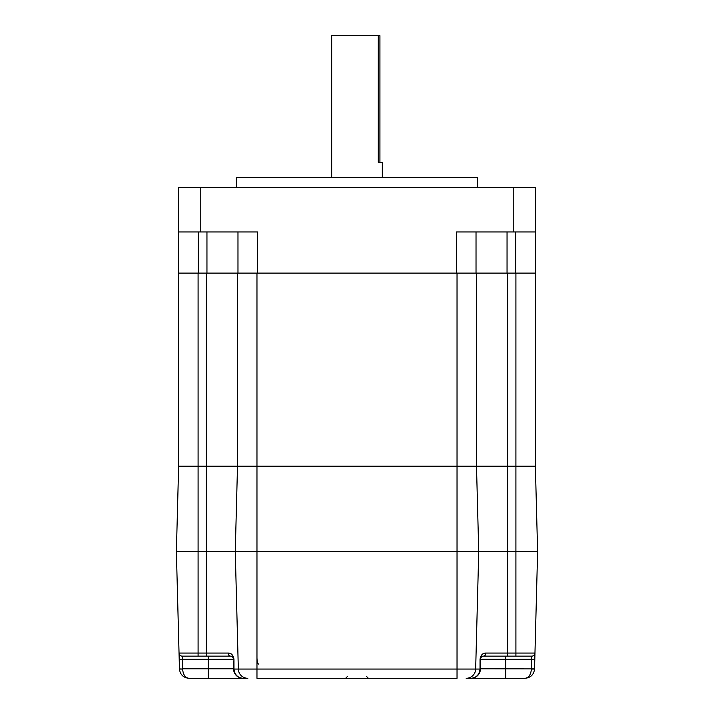 <?xml version="1.0" encoding="UTF-8"?>
<svg xmlns="http://www.w3.org/2000/svg" width="714" height="714" viewBox="0 0 714 714"><rect width="100%" height="100%" fill="white"/><g stroke="black" fill="none" stroke-linecap="round" stroke-linejoin="round"><path stroke-width="1.07" d="M525.049 678.3C528.788 677.729 530.904 674.65 531.377 669.054L531.627 659.308L534.795 659.388L534.964 653.06A3.168 3.168 0 0 1 531.796 656.139L531.627 659.308L505.78 659.308L505.78 678.3L525.049 678.3C530.663 677.729 533.831 674.65 534.545 669.054L537.615 551.681L478.737 551.681L476.497 466.206L535.375 466.206L537.615 551.681L176.385 551.681L178.625 466.206L178.625 273.114L535.375 273.114L535.375 469.375M476.497 466.206L237.503 466.206L235.263 551.681L176.385 551.681L179.205 659.388L179.035 653.06L198.09 653.06L198.09 466.206L178.625 466.206M237.503 273.114L237.503 466.206L198.09 466.206L198.09 273.114M331.68 177.518L331.68 35.7L378.295 35.7L378.295 162.319L382.32 162.319L382.32 177.518M378.295 35.7L379.928 35.7L379.928 162.319M476.497 469.375L476.497 273.114M524.772 656.139L483.619 656.139L505.78 656.139L505.78 659.308L480.46 659.308L480.451 669.054C479.754 674.712 476.586 677.791 470.954 678.3L466.171 678.3A9.496 9.496 0 0 0 475.667 669.054L478.737 551.681L235.263 551.681L238.333 669.054L256.969 669.054L256.969 273.114M228.185 653.06A3.168 2.187 90 0 0 230.381 656.139L198.09 656.139L198.09 653.06L228.185 653.06C231.398 653.06 233.317 655.175 233.96 659.388L233.978 669.054L238.333 669.054A9.496 9.496 0 0 0 247.829 678.3L188.951 678.3C183.337 677.729 180.169 674.65 179.455 669.054L179.205 659.388L182.373 659.308L182.204 656.139L198.09 656.139L182.204 656.139A3.168 3.168 0 0 1 179.035 653.06M505.78 678.3L470.954 678.3C476.354 677.791 479.371 674.712 480.022 669.054L480.04 659.388C480.674 655.175 482.602 653.069 485.815 653.06A3.168 2.187 90 0 1 483.619 656.139C482.084 655.889 481.031 656.951 480.46 659.308L480.808 657.853M480.451 669.054A9.496 9.496 0 0 1 470.954 678.3A9.496 9.496 0 0 0 480.451 669.054L475.667 669.054A9.496 9.496 0 0 1 466.171 678.3A9.496 9.496 0 0 0 475.667 669.054L457.031 669.054L457.031 678.3L256.969 678.3L256.969 669.054L457.031 669.054L457.031 273.114M485.815 653.06L534.964 653.06A3.168 3.168 0 0 1 531.796 656.139L515.91 656.139L515.91 273.114M233.549 669.054A9.496 9.496 0 0 0 243.046 678.3A9.496 9.496 0 0 1 233.549 669.054L233.978 669.054C234.629 674.712 237.646 677.791 243.046 678.3C237.414 677.791 234.246 674.712 233.549 669.054L233.96 659.388M480.022 668.884L480.46 668.804A9.496 9.496 0 0 1 480.451 668.929A9.496 9.496 0 0 0 480.46 668.804L534.545 668.884M233.54 659.308C232.969 656.951 231.907 655.898 230.381 656.139A3.168 3.168 0 0 1 233.192 657.853L233.54 659.308L182.373 659.308L182.614 668.804L233.54 668.804A9.496 9.496 0 0 0 233.549 668.929A9.496 9.496 0 0 1 233.54 668.804L233.978 668.884M179.455 668.884L182.623 669.054C183.096 674.65 185.212 677.729 188.951 678.3M256.969 657.889C257.085 661.691 257.629 663.743 258.62 664.056M483.619 656.139A3.168 3.168 0 0 0 480.504 658.727A3.168 3.168 0 0 1 483.619 656.139M236.396 187.648L236.396 177.518L477.604 177.518L477.604 187.648M178.625 231.961L178.625 187.648L535.375 187.648L535.375 273.114L535.375 231.961L456.398 231.961L456.398 273.114L257.602 273.114L257.602 231.961L178.625 231.961L178.625 273.114M237.976 231.961L237.976 273.114M476.024 231.961L476.024 273.114M507.681 273.114L507.681 656.139M206.319 273.114L206.319 656.139M208.22 656.139L208.22 678.3M534.545 669.054L531.377 669.054M233.192 657.853A3.168 3.168 0 0 0 230.381 656.139M182.623 669.054L179.455 669.054M513.214 231.961L513.214 187.648M200.786 231.961L200.786 187.648M198.251 231.961L198.251 273.114M206.953 231.961L206.953 273.114M515.749 231.961L515.749 273.114M507.047 231.961L507.047 273.114M347.504 676.399L345.603 678.3M366.496 676.399L368.397 678.3"/></g></svg>
